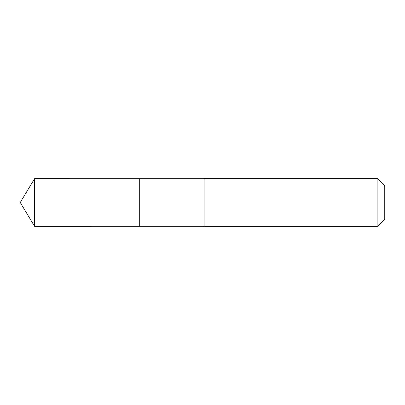 <?xml version="1.0" encoding="UTF-8"?>
<svg xmlns="http://www.w3.org/2000/svg" width="405" height="405" viewBox="0 0 405 405"><rect width="100%" height="100%" fill="white"/><g stroke="black" fill="none" stroke-linecap="round" stroke-linejoin="round"><path stroke-width="0.3" stroke-dasharray="2.02 1.52" d="M139.29 191.378L139.29 226.304L139.29 191.378M34.557 226.309L34.557 178.691M204.14 226.304L204.14 178.696M204.14 226.309L204.14 178.691M377.875 226.309L377.875 178.691M384.75 219.434L384.75 185.566"/><path stroke-width="0.61" d="M139.29 226.304L139.29 178.696L34.557 178.691L34.557 226.309L139.29 226.304L139.29 178.696L204.14 178.696L204.14 226.304L34.557 226.309L20.25 202.5L34.557 226.309M204.14 213.622L204.14 226.309L377.875 226.309L377.875 178.691L204.14 178.691L204.14 213.622M377.875 178.691L384.75 185.566L384.75 219.434L377.875 226.309M20.25 202.5L34.557 178.691"/></g></svg>
